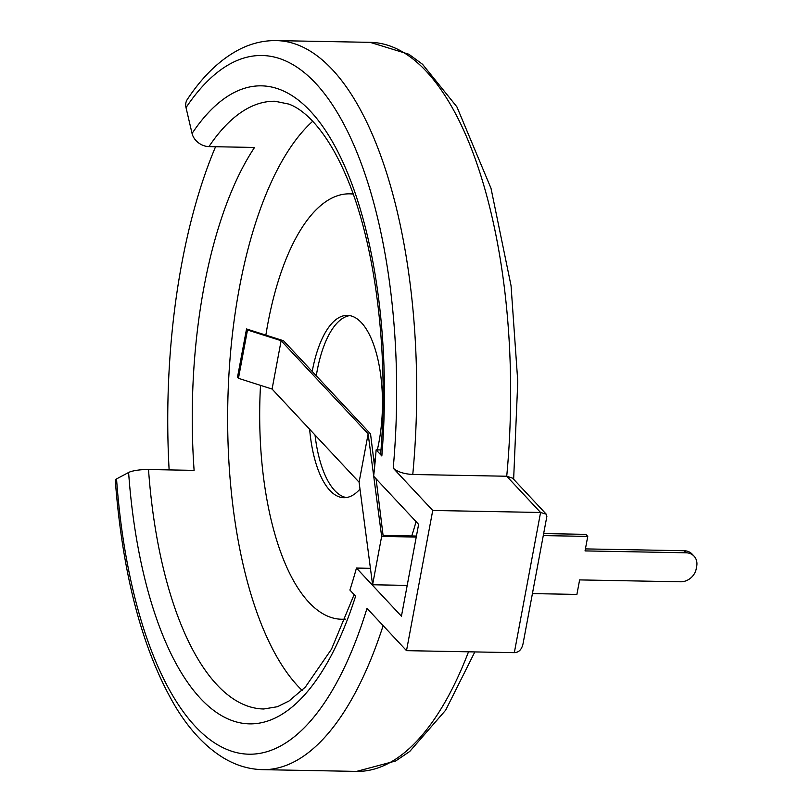 <?xml version="1.0" encoding="UTF-8"?>
<svg xmlns="http://www.w3.org/2000/svg" width="812" height="812" viewBox="0 0 812 812"><rect width="100%" height="100%" fill="white"/><g stroke="black" fill="none" stroke-linecap="round" stroke-linejoin="round"><path stroke-width="1.22" d="M514.331 652.655L540.569 512.473L546.263 514.189L546.882 516.32L523.029 643.784C521.74 649.509 518.848 652.472 514.331 652.655L406.507 650.656L432.735 510.464L393.221 468.169A349.424 141.004 -88.9 0 0 339.609 116.481A349.424 141.004 -88.9 0 0 186.019 107.641L192.058 133.452A15.174 11.754 33.8 0 0 208.948 146.607L254.542 147.459A303.911 122.642 91.1 0 0 194.109 470.371L148.515 469.519A15.174 3.045 175.9 0 0 128.611 472.482L116.542 478.907A15.174 3.045 175.9 0 0 115.284 480.257C122.551 575.231 142.557 650.615 175.29 706.389C189.348 729.673 205.395 746.837 223.442 757.89C235.906 765.391 248.959 769.319 262.621 769.654A364.588 147.124 -88.9 0 0 383.132 625.636M393.221 468.169C397.454 471.853 403.97 473.964 412.77 474.492L506.729 476.238L540.569 512.473L432.735 510.464M116.542 478.907A349.424 141.004 -88.9 0 0 221.615 746.989A349.424 141.004 -88.9 0 0 366.994 608.35L406.507 650.656M192.058 133.452A319.086 128.763 91.1 0 1 331.205 139.623A319.086 128.763 91.1 0 1 381.843 455.979L376.129 449.858A303.911 122.642 91.1 0 1 373.642 476.208L418.616 524.369L401.432 616.217L356.448 568.055A303.911 122.642 91.1 0 1 349.891 590.04L355.605 596.16A319.086 128.763 91.1 0 1 223.229 716.58A319.086 128.763 91.1 0 1 128.611 472.482M169.129 469.904A364.588 147.124 91.1 0 1 215.566 146.728M412.77 474.492A364.588 147.124 -88.9 0 0 276.161 40.6L370.12 42.346A364.588 147.124 -88.9 0 1 506.729 476.238L512.626 478.177L546.263 514.189M312.701 121.282A303.911 122.642 -88.9 0 0 239.398 287.752A303.911 122.642 -88.9 0 0 302.125 690.383M356.448 568.055L370.424 568.319M376.129 449.858L380.99 449.949M381.843 455.979L380.716 453.512C389.08 352.601 375.448 244.382 346.551 176.925C327.145 131.006 304.693 109.63 288.686 104.058L275.035 101.267A303.911 122.642 91.1 0 0 208.948 146.607M276.161 40.6C263.9 40.427 251.984 43.198 240.413 48.913C220.752 58.84 203.041 75.699 187.288 99.46A15.174 11.754 33.8 0 0 186.019 107.641M532.418 593.592L576.896 594.414L579.616 579.91L680.649 581.788A14.332 12.099 -43 0 0 696.219 568.857L696.716 566.218A14.332 12.099 137 0 0 694.077 556.19A14.332 12.099 137 0 0 686.069 552.789L684.151 550.729L585.422 548.902M543.279 535.585L587.756 536.407L585.046 550.912L686.069 552.789M587.756 536.407L585.838 534.357L543.654 533.565M694.077 556.19L692.159 554.139A14.332 12.099 137 0 0 684.151 550.729M376.088 478.836L383.081 535.433L416.434 536.052M407.198 585.401L372.596 584.762L359.087 482.206L272.081 389.049L238.454 378.321L237.49 377.296L246.533 328.962L283.53 340.756L370.536 433.902L374.626 466.951M416.241 537.067L381.64 536.417L373.723 476.299M372.596 584.762L381.64 536.417M373.672 475.903L368.14 433.862L281.125 340.705L247.498 329.987L246.533 328.962M353.2 194.098A212.734 85.849 -88.9 0 0 349.576 193.845A212.734 85.849 -88.9 0 0 267.899 323.328A212.734 85.849 -88.9 0 0 265.859 335.123M260.52 385.365A212.734 85.849 -88.9 0 0 341.669 619.241A212.734 85.849 -88.9 0 0 345.303 619.12M411.755 535.971A212.734 85.849 -88.9 0 0 416.048 521.608M238.454 378.321L247.498 329.987M272.081 389.049L281.125 340.705M359.087 482.206L368.14 433.862M312.204 371.46A91.177 36.794 91.1 0 1 312.315 370.881A91.177 36.794 91.1 0 1 347.323 315.381A91.177 36.794 91.1 0 1 377.326 449.878M375.57 456.709A91.177 36.794 91.1 0 1 373.997 461.906M359.99 489.047A91.177 36.794 91.1 0 1 343.933 497.705A91.177 36.794 91.1 0 1 309.636 429.254M316.284 375.814A91.177 36.794 91.1 0 1 317.116 370.972A91.177 36.794 91.1 0 1 349.718 315.624M346.338 497.553A91.177 36.794 91.1 0 1 315.026 435.019M262.621 769.654L356.57 771.4A364.588 147.124 -88.9 0 0 468.514 651.813M354.133 594.587L331.509 649.153L305.332 687.114L289.031 700.989L277.491 706.704L263.748 708.988A303.911 122.642 91.1 0 1 148.515 469.519M474.837 651.924L445.676 710.165L409.755 751.445L395.677 760.976L356.57 771.4M513.641 479.263L517.772 381.559L511.052 285.712L491.006 188.313L456.902 106.859L422.534 64.27L408.812 54.221L370.12 42.346M341.669 619.241L345.222 619.312M349.576 193.845L353.129 193.906"/></g></svg>
